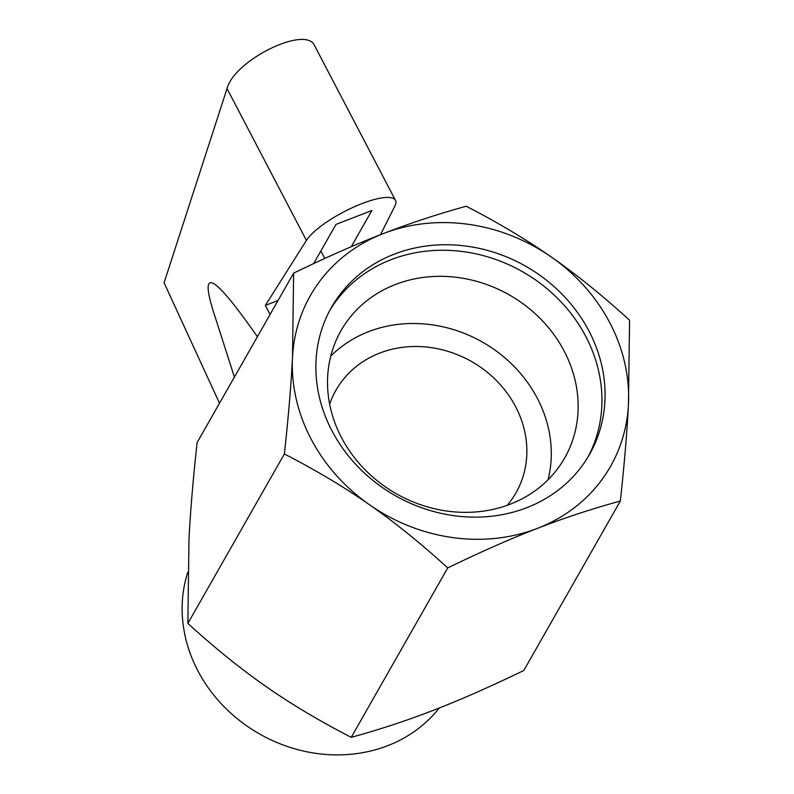 <?xml version="1.0" encoding="UTF-8"?>
<svg xmlns="http://www.w3.org/2000/svg" width="794" height="794" viewBox="0 0 794 794"><rect width="100%" height="100%" fill="white"/><g stroke="black" fill="none" stroke-linecap="round" stroke-linejoin="round"><path stroke-width="1.19" d="M257.395 336.725C211.68 271.26 197.785 265.265 215.71 318.741L234.409 377.081M270.069 314.474L265.345 305.422L306.415 240.413A51.114 13.746 -27.6 0 1 353.717 207.055A51.114 13.746 -27.6 0 1 395.481 200.376A51.114 13.746 -27.6 0 1 394.836 206.152L380.475 234.696M395.481 200.376L314.712 45.883C306.553 24.733 234.399 59.868 227.034 88.581L164.09 282.763L219.501 403.253M265.345 305.422L278.029 300.509M351.276 246.686L371.89 210.499L336.011 224.394L313.699 263.578M324.766 258.447L320.865 250.983M587.907 457.165A148.498 131.953 29.7 0 0 585.883 336.626A148.498 131.953 29.7 0 0 391.075 259.688A148.498 131.953 29.7 0 0 329.897 310.216M394.211 254.179A148.498 131.953 29.7 0 0 331.435 307.437A148.498 131.953 29.7 0 0 395.164 495.595A148.498 131.953 29.7 0 0 589.515 454.426A148.498 131.953 29.7 0 0 562.351 294.495A148.498 131.953 29.7 0 0 394.211 254.179M548.029 479.794A128.688 114.346 29.7 0 0 502.989 356.238A128.688 114.346 29.7 0 0 368.545 331.674A128.688 114.346 29.7 0 0 330.78 356.059M329.649 404.166A103.607 92.064 -150.3 0 1 335.941 390.231A103.607 92.064 -150.3 0 1 425.594 346.948A103.607 92.064 -150.3 0 1 515.653 406.756A103.607 92.064 -150.3 0 1 516.001 492.786A103.607 92.064 -150.3 0 1 507.227 505.312M187.781 572.236A144.736 128.608 29.7 0 0 197.805 670.692A144.736 128.608 29.7 0 0 439.281 708M187.87 623.399L284.371 453.969C315.933 470.217 344.328 487.159 369.547 504.795C394.807 522.373 420.87 543.414 447.727 567.918C480.936 551.83 510.87 538.63 537.528 528.328A172.675 153.431 -150.3 0 1 369.547 504.795A172.675 153.431 -150.3 0 1 292.5 357.399A172.675 153.431 -150.3 0 1 383.423 233.545C356.764 243.847 326.83 257.048 293.621 273.136L197.111 442.566C193.111 479.03 190.401 511.217 188.992 539.136L187.87 623.399C214.727 647.904 240.781 668.945 266.04 686.522C291.269 704.159 319.664 721.101 351.226 737.348C379.731 729.517 407.332 720.416 434.02 710.054C460.669 699.752 490.603 686.552 523.822 670.464L620.322 501.034C624.332 464.569 627.042 432.383 628.451 404.464L629.573 320.2C602.715 295.696 576.652 274.655 551.393 257.077A172.675 153.431 -150.3 0 1 628.451 404.464A172.675 153.431 -150.3 0 1 537.528 528.328C564.216 517.956 591.818 508.865 620.322 501.034M383.423 233.545A172.675 153.431 -150.3 0 1 551.393 257.077C526.174 239.441 497.778 222.499 466.217 206.251C437.702 214.082 410.111 223.183 383.423 233.545M284.371 453.969C288.381 417.505 291.08 385.318 292.5 357.399L293.621 273.136M447.727 567.918L351.226 737.348M395.412 284.5A128.688 114.346 29.7 0 0 341.013 330.651A128.688 114.346 29.7 0 0 341.44 437.504A128.688 114.346 29.7 0 0 453.305 511.793A128.688 114.346 29.7 0 0 564.653 458.029A128.688 114.346 29.7 0 0 541.121 319.436A128.688 114.346 29.7 0 0 395.412 284.5M306.415 240.413L227.034 88.581"/></g></svg>
